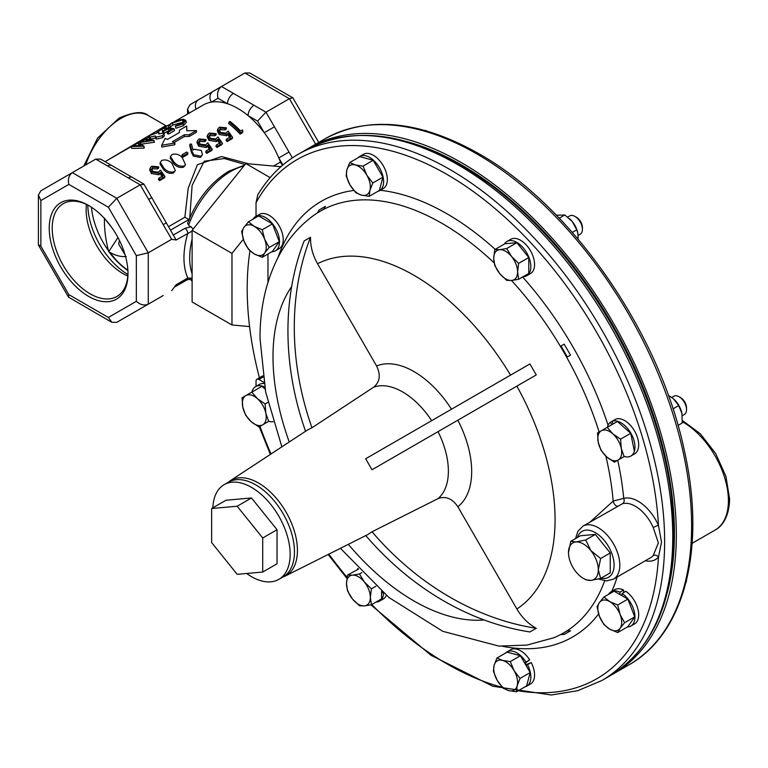 <?xml version="1.0" encoding="UTF-8"?>
<svg xmlns="http://www.w3.org/2000/svg" width="768" height="768" viewBox="0 0 768 768"><rect width="100%" height="100%" fill="white"/><g stroke="black" fill="none" stroke-linecap="round" stroke-linejoin="round"><path stroke-width="1.15" d="M246.624 573.485A54.682 31.574 -120 0 0 278.842 579.37A54.682 31.574 -120 0 0 290.16 554.333A54.682 31.574 -120 0 0 266.294 499.306A54.682 31.574 -120 0 0 224.16 484.656A54.682 31.574 -120 0 0 212.87 507.802M278.842 579.37L283.133 576.883A54.682 31.574 -120 0 0 294.461 551.856A54.682 31.574 -120 0 0 270.595 496.829A54.682 31.574 -120 0 0 228.451 482.179L224.16 484.656M525.418 663.11A10.55 6.086 60 0 1 525.859 663.83A10.55 6.086 60 0 1 526.272 664.579M307.872 148.714A303.782 175.392 60 0 1 309.638 147.667A303.782 175.392 60 0 1 461.53 162.71A303.782 175.392 60 0 1 659.981 430.406A303.782 175.392 60 0 1 613.421 673.834A303.782 175.392 60 0 1 611.635 674.842M667.382 592.32A301.075 173.827 -120 0 0 461.53 164.918A301.075 173.827 -120 0 0 407.203 141.696M685.891 582.806A10.55 6.086 -120 0 0 686.496 580.358M578.189 235.363L580.234 234.182A10.55 6.086 -120 0 0 582.413 229.354L582.413 227.53A8.314 4.8 -120 0 0 576.538 217.344L574.954 216.432A10.55 6.086 -120 0 0 569.683 215.914L567.696 217.056M582.413 229.354A10.55 6.086 -120 0 0 574.954 216.432M684.336 414.509L682.301 415.68L684.336 414.509A10.55 6.086 -120 0 0 686.525 409.68L686.525 407.856A8.314 4.8 -120 0 0 680.64 397.67L679.066 396.758A10.55 6.086 -120 0 0 673.795 396.24L671.75 397.411L673.795 396.24M686.525 409.68A10.55 6.086 -120 0 0 679.066 396.758M427.123 131.117A10.55 6.086 -120 0 0 424.714 130.426M161.712 145.229L161.856 147.014L174.883 144.72L174.883 143.011L161.712 145.229L165.11 138.48A71.155 41.078 60 0 1 167.539 139.392L179.472 132.499L179.434 130.205L186.682 126.029L186.768 130.762L196.454 130.56L189.206 134.746L184.358 134.774L172.426 141.667A71.155 41.078 60 0 1 174.883 143.011M186.922 130.752L186.682 126.029M174.826 121.402L203.251 104.995A69.062 39.869 60 0 1 211.306 102.134A69.062 39.869 60 0 1 227.482 103.738A69.062 39.869 60 0 1 237.773 108.413A69.062 39.869 60 0 1 248.074 115.622A69.062 39.869 60 0 1 264.25 132.701A69.062 39.869 60 0 1 278.813 157.92A69.062 39.869 60 0 1 280.464 162.058A4.051 2.342 -120 0 0 282.768 165.082M168.922 124.81L163.555 128.083M161.981 129.158L156.672 132.672M148.858 137.261L145.939 138.854M143.539 140.131L139.795 142.099M137.731 143.184L132.768 145.814M131.107 146.717L126.355 149.386M183.869 121.93L173.117 124.982L169.027 127.891L168.317 125.981L171.283 123.206L178.051 120.173L183.475 119.27L185.837 120.432L183.024 123.811L175.382 126.355L175.632 125.712L181.891 123.523L184.234 120.778L182.333 119.885L172.368 123.072L168.317 125.981M185.837 120.432L186.326 122.285L183.466 125.702L175.891 128.256L175.382 126.355M163.517 131.395A71.155 41.078 60 0 0 162.365 131.318L167.107 128.582A71.155 41.078 60 0 0 161.827 128.784L162.893 128.16A71.155 41.078 60 0 1 174.067 128.746L174.509 130.637L168.691 133.997A69.062 39.869 60 0 0 167.53 133.766L167.05 131.866L171.792 129.13A71.155 41.078 60 0 0 168.259 128.659L163.517 131.395L164.102 133.306L168.845 130.57A69.062 39.869 60 0 1 169.248 130.598M163.162 133.238A69.062 39.869 60 0 1 164.102 133.306M161.827 128.784L162.595 130.685A69.062 39.869 60 0 1 163.67 130.57M163.939 133.862L164.4 135.734L162.797 137.635L156.48 139.056L155.866 137.827L150.691 139.085L149.453 138.778L148.685 136.781L150.701 135.091L158.035 132.49L159.187 132.883L158.717 133.93L162.874 133.181L163.939 133.862L162.365 135.744L155.952 137.155L155.27 135.917L150.01 137.174L148.685 136.781L149.434 138.682M153.946 140.362L139.603 142.531L143.798 146.227L131.04 146.554L132.115 145.93L141.178 145.306L137.568 142.781L150.067 140.179L143.28 139.488L144.355 138.864L153.946 140.362L154.387 142.253L141.782 144.096M143.952 146.131L144.24 148.109L131.818 148.454L131.04 146.554M139.325 145.267L137.568 142.781M174.029 142.531L184.435 136.522L189.206 136.454L189.206 134.746M106.522 160.838L165.792 125.635L148.464 115.632A54.845 31.67 120 0 0 121.037 118.349A54.845 31.67 120 0 0 85.776 164.861M245.05 164.525L224.362 158.534L204.221 161.222L192.134 185.376L189.763 217.766M193.315 228.883L188.592 225.216L187.613 223.123C196.762 199.834 210.49 182.525 228.806 171.197L244.56 165.139M104.429 217.939C104.198 228.509 105.533 239.405 108.422 250.627L108.365 251.021A57.379 33.13 -120 0 0 108.797 251.606A57.379 33.13 -120 0 0 127.901 270.566L118.157 262.483L109.536 252.144C115.258 255.542 120.845 256.992 126.298 256.502M86.448 204.403A52.186 30.134 -120 0 0 123.043 273.648A52.186 30.134 -120 0 0 127.814 276.048M89.357 205.891A53.587 30.941 -120 0 0 63.878 203.338A53.587 30.941 -120 0 0 54.941 246.077A53.587 30.941 -120 0 0 90.096 293.808A53.587 30.941 -120 0 0 117.446 296.131A53.587 30.941 -120 0 0 127.978 272.784M88.608 205.45A55.69 32.15 -120 0 0 49.229 228.182A55.69 32.15 -120 0 0 88.608 296.39A55.69 32.15 -120 0 0 127.987 273.658A55.69 32.15 -120 0 0 88.608 205.45L88.608 205.45M613.488 579.139L650.621 557.693A30.576 17.654 -120 0 0 653.232 555.552L658.368 542.88L653.232 527.539A30.576 17.654 -120 0 0 622.541 503.693L582.902 526.166A30.576 17.654 60 0 1 606.47 534.365A30.576 17.654 60 0 1 619.814 565.133A30.576 17.654 60 0 1 613.488 579.139L606.662 580.925L598.426 578.995M457.843 506.717C452.266 498.499 445.651 495.802 438.01 498.624L372.019 531.782A270.029 220.474 60 0 0 536.256 628.282C528.269 623.827 521.818 617.386 516.874 608.976L457.843 506.717A81.514 47.059 60 0 0 471.677 471.446A81.514 47.059 60 0 0 457.843 420.211L372.019 469.757L365.674 458.765L529.91 363.946L536.256 374.928L457.843 420.211M370.877 604.848L431.002 655.277L492.758 686.218L551.27 695.002L577.814 690.682L601.728 680.582A303.782 175.392 60 0 0 664.637 541.517A303.782 175.392 60 0 0 532.042 235.805A303.782 175.392 60 0 0 297.946 154.426L306.058 149.741C358.838 122.41 420.47 134.189 490.973 185.078A302.41 174.595 60 0 1 671.693 498.096A302.41 174.595 60 0 1 673.93 535.037M536.256 628.282L529.91 631.949A270.029 220.474 60 0 1 365.779 535.565M319.094 210L325.44 206.342A270.029 220.474 60 0 0 323.856 209.069L317.51 212.736A270.029 220.474 60 0 1 319.094 210M323.856 209.069L325.44 206.342M567.36 356.976L561.014 345.984L564.163 344.17L570.509 355.152L567.36 356.976L570.509 355.152M590.131 522L613.162 501.082L623.712 498.394A4.051 3.264 -105.1 0 1 622.541 503.693M297.946 154.426C281.626 163.901 268.234 177.389 257.76 194.89L256.032 202.704A299.731 173.05 60 0 1 487.421 202.282A299.731 173.05 60 0 1 658.464 525.398L661.507 542.198L658.464 557.126A299.731 173.05 60 0 1 518.179 690.768M227.981 482.458L230.102 480.854A55.027 31.776 60 0 1 272.813 494.41A55.027 31.776 60 0 1 297.437 550.426A55.027 31.776 60 0 1 285.11 576.115L368.035 534.432L372.019 531.782M248.477 221.798L243.974 227.309A16.877 9.744 -120 0 1 254.304 226.387A16.877 9.744 60 0 1 264.643 239.242L262.262 229.747L254.304 226.387L248.477 221.798L258.634 215.933L272.41 223.891L279.302 241.651L272.41 251.453L262.262 257.309L264.643 253.027A16.877 9.744 60 0 1 254.304 253.949A16.877 9.744 60 0 1 243.974 241.094A16.877 9.744 60 0 1 243.974 227.309L241.594 231.6L243.974 241.094L248.477 249.35L254.304 253.949L262.262 257.309M253.075 219.139A19.776 11.424 60 0 1 255.629 216.557A19.776 11.424 60 0 1 275.414 227.981A19.776 11.424 60 0 1 275.414 250.819A19.776 11.424 60 0 1 271.901 251.75M275.414 250.819L279.139 248.669A19.776 11.424 -120 0 0 279.139 225.83A19.776 11.424 -120 0 0 259.354 214.416L255.629 216.557M504.413 244.042A19.776 11.424 60 0 1 506.976 241.459L510.701 239.309A19.776 11.424 60 0 1 530.477 250.723A19.776 11.424 60 0 1 530.477 273.571L526.752 275.712A19.776 11.424 60 0 1 523.238 276.643M386.342 595.363A19.776 11.424 60 0 1 383.242 599.002L379.517 601.152A19.776 11.424 60 0 1 376.003 602.083M613.2 423.907L611.894 421.382L615.619 419.232A19.776 11.424 60 0 1 634.973 431.731A19.776 11.424 60 0 1 634.589 453.888L630.864 456.038A19.776 11.424 60 0 1 624.259 456.499M358.195 157.68A19.776 11.424 60 0 1 359.741 156.451L363.466 154.301A19.776 11.424 60 0 1 383.242 165.725A19.776 11.424 60 0 1 383.242 188.563L379.517 190.714A19.776 11.424 60 0 1 377.683 191.434M524.88 663.418L529.67 659.846L524.64 663.005L530.179 672.595L526.608 685.91L516.461 691.766L517.171 685.728A16.877 9.744 60 0 1 508.733 690.595L516.461 691.766M525.725 664.896L531.226 662.534A19.776 11.424 60 0 1 530.477 684.01L526.752 686.16A19.776 11.424 60 0 1 524.918 686.88M505.43 653.126A19.776 11.424 60 0 1 506.976 651.898L510.701 649.747A19.776 11.424 60 0 1 529.67 659.846M623.76 592.483L623.597 590.035L619.882 592.186L620.035 594.595L627.869 599.117L617.712 604.982L609.754 601.613L603.936 597.024L599.424 602.544L597.043 606.826L599.424 616.32L603.936 624.586L609.754 629.174L617.712 632.544L620.093 628.253L624.605 622.733L620.093 614.477L617.712 604.982M621.917 595.68L622.07 593.453L625.795 591.302A19.776 11.424 60 0 1 637.824 608.755A19.776 11.424 60 0 1 634.589 623.904L630.864 626.054A19.776 11.424 60 0 1 627.35 626.976M608.525 594.374A19.776 11.424 60 0 1 611.088 591.792L614.813 589.642A19.776 11.424 60 0 1 623.597 590.035M267.965 254.016L267.965 282.221M263.846 382.33L258.902 379.469A4.051 2.342 -120 0 0 256.877 379.267A4.051 2.342 -120 0 0 256.032 381.13L256.032 386.342M251.923 392.064A19.776 11.424 60 0 1 255.629 386.573L259.354 384.422A19.776 11.424 60 0 1 264.058 383.558M256.032 202.704L256.032 216.326M585.706 539.971L590.851 550.589L600.624 558.528L598.31 569.808L600.624 578.419L610.243 572.861L610.243 552.97L595.334 534.413L580.416 535.747L570.787 541.306L575.942 541.978L585.706 539.971L595.334 534.413M311.962 427.757L373.67 387.187C379.939 381.974 380.909 374.899 376.579 365.962L317.539 263.712C312.73 255.264 310.387 246.451 310.502 237.264A270.029 220.474 60 0 0 311.962 427.757L307.67 429.878L230.102 480.854M561.014 634.483L567.36 630.816A270.029 220.474 60 0 0 570.509 630.816L564.163 634.483A270.029 220.474 60 0 1 561.014 634.483M570.509 630.816L567.36 630.816M305.558 431.27A270.029 220.474 60 0 1 304.157 240.931L310.502 237.264M372.019 469.757L536.256 374.928M605.827 456.134A243.456 140.554 60 0 1 613.162 501.082A4.051 1.853 -119.9 0 0 615.082 504.902A4.051 1.853 -119.9 0 0 617.674 506.093M617.712 460.282A251.501 145.21 60 0 1 623.712 498.394A34.627 19.997 60 0 1 658.464 525.398A4.051 0.624 -23.7 0 0 653.232 527.539M653.232 555.552A4.051 3.245 -138.4 0 1 658.464 557.126A34.627 19.997 60 0 1 645.36 560.736M243.322 239.27L231.974 253.382L231.974 324.989L249.571 326.563M231.974 324.989L192.115 301.978L192.115 230.371L231.974 253.382M270.144 177.619L245.818 163.565L192.115 230.371M280.896 166.704L245.818 163.565M111.667 227.376L104.957 218.986M189.206 136.454L196.454 132.269L196.454 130.56M184.435 136.522L184.358 134.774M143.28 139.488L144.048 141.389M143.798 146.227L144.24 148.109M153.792 140.458L154.234 142.339M155.558 138.586L155.27 135.917M150.01 137.174L150.691 139.085M155.952 137.155L156.48 139.056M162.365 135.744L162.797 137.635M167.05 131.866A71.155 41.078 60 0 1 168.25 132.106L168.691 133.997M174.067 128.746L168.25 132.106M162.365 131.318L162.979 133.2M168.259 128.659L168.845 130.57M183.024 123.811L183.466 125.702M169.891 125.414L170.592 127.325M172.368 123.072L173.117 124.982M182.333 119.885L182.938 121.786M165.005 176.563L160.109 179.395L159.523 180.624A69.062 39.869 60 0 0 158.39 179.424L158.947 178.157L163.008 175.814L160.618 172.406L159.437 173.434L151.824 172.08L149.981 168.394L151.738 166.224L158.784 166.858L157.709 167.472L152.918 167.222L151.69 168.787L152.938 171.494L158.429 172.186L160.454 170.112L165.005 176.563L164.419 177.792L159.523 180.624M158.947 178.157A71.155 41.078 60 0 1 160.109 179.395M152.918 167.222L151.699 169.603M157.709 167.472L157.382 168.941L152.65 168.749M158.784 166.858L158.448 168.326L157.382 168.941M151.824 172.08L151.459 173.53L149.712 169.987L149.981 168.394M159.437 173.434L158.966 174.787L151.459 173.53M160.618 172.406L158.966 174.787M162.451 177.082L160.147 173.76M161.731 160.454C165.552 159.264 168.979 160.262 172.013 163.43L175.315 170.525L174.096 171.802C170.352 172.704 166.954 171.475 163.91 168.106L160.291 162.346L161.731 160.454M175.315 170.525L173.501 173.021C169.776 173.942 166.435 172.781 163.488 169.507L160.022 163.93L160.291 162.346M174.096 171.802L173.501 173.021M163.91 168.106L163.488 169.507M171.917 154.57C175.747 153.389 179.174 154.378 182.208 157.546L185.501 164.64L184.282 165.917C180.538 166.819 177.139 165.59 174.096 162.23L170.477 156.47L171.917 154.57M185.501 164.64L183.686 167.136C179.962 168.067 176.621 166.896 173.683 163.622L170.218 158.045L170.477 156.47M184.282 165.917L183.686 167.136M174.096 162.23L173.683 163.622M183.379 155.75A71.155 41.078 60 0 0 182.16 154.675L186.749 152.026A71.155 41.078 60 0 1 187.968 153.101L183.379 155.75L182.986 157.171L187.574 154.522L187.968 153.101M182.16 154.675L181.805 156.125A69.062 39.869 60 0 1 182.986 157.171M191.75 150.72L190.013 144.125L191.482 144.096L193.037 150.086L194.198 149.28L201.331 150.432L202.435 154.762L201.034 156.25L193.824 154.752L191.75 150.72L191.357 152.141L189.782 145.68L190.013 144.125M193.824 154.752L193.325 156.077L191.357 152.141M201.034 156.25L200.438 157.469L193.325 156.077M202.435 154.762L200.438 157.469M212.285 149.27L207.389 152.102L206.803 153.331A69.062 39.869 60 0 0 205.67 152.131L206.227 150.864L210.278 148.522L207.888 145.114L206.707 146.141L199.094 144.787L197.251 141.101L199.018 138.931L206.054 139.565L204.989 140.179L200.198 139.93L198.97 141.494L200.208 144.202L205.699 144.893L207.734 142.819L212.285 149.27L211.699 150.499L206.803 153.331M206.227 150.864A71.155 41.078 60 0 1 207.389 152.102M200.198 139.93L198.97 142.31M204.989 140.179L204.653 141.648L199.92 141.456M206.054 139.565L205.728 141.034L204.653 141.648M199.094 144.787L198.739 146.237L196.982 142.685L197.251 141.101M206.707 146.141L206.237 147.494L198.739 146.237M207.888 145.114L206.237 147.494M209.731 149.789L207.427 146.467M222.47 143.386L217.574 146.218L216.989 147.446A69.062 39.869 60 0 0 215.856 146.246L216.413 144.979L220.474 142.637L218.083 139.229L216.902 140.266L209.28 138.902L207.446 135.216L209.203 133.046L216.25 133.68L215.174 134.294L210.384 134.054L209.155 135.61L210.403 138.317L215.894 139.008L217.92 136.934L222.47 143.386L221.885 144.614L216.989 147.446M216.413 144.979A71.155 41.078 60 0 1 217.574 146.218M210.384 134.054L209.155 136.426M215.174 134.294L214.838 135.773L210.115 135.571M216.25 133.68L215.914 135.149L214.838 135.773M209.28 138.902L208.925 140.352L207.178 136.81L207.446 135.216M216.902 140.266L216.432 141.61L208.925 140.352M218.083 139.229L216.432 141.61M219.917 143.904L217.613 140.582M232.666 137.51L227.77 140.333L227.174 141.562A69.062 39.869 60 0 0 226.051 140.362L226.598 139.104L230.659 136.762L228.269 133.344L227.088 134.381L219.475 133.018L217.632 129.331L219.389 127.171L226.435 127.795L225.37 128.41L220.57 128.17L219.35 129.725L220.589 132.442L226.08 133.123L228.106 131.05L232.666 137.51L232.07 138.739L227.174 141.562M226.598 139.104A71.155 41.078 60 0 1 227.77 140.333M220.57 128.17L219.35 130.55M225.37 128.41L225.034 129.888L220.301 129.696M226.435 127.795L226.099 129.264L225.034 129.888M219.475 133.018L219.12 134.467L217.363 130.925L217.632 129.331M227.088 134.381L226.618 135.725L219.12 134.467M228.269 133.344L226.618 135.725M230.112 138.019L227.808 134.707M240.71 132.864A71.155 41.078 60 0 0 228.941 122.074L230.016 121.45A71.155 41.078 60 0 1 240.614 131.011L242.448 129.946L242.918 131.587L240.71 132.864L240.125 134.093L242.323 132.816L242.918 131.587M228.941 122.074L228.701 123.619A69.062 39.869 60 0 1 240.125 134.093M189.696 219.907L184.858 217.248L188.237 188.17L197.376 164.726L221.549 156.557L248.794 163.834M175.238 286.666L186.979 279.888A4.051 2.342 -120 0 0 187.814 278.026L192.115 278.17M192.115 231.091L176.141 240.01L171.667 239.29L148.272 252.797L136.339 255.648L108.374 207.216L68.832 184.387C67.718 179.155 68.89 175.229 72.326 172.627L116.813 198.307L108.374 207.216M318.739 142.416L292.867 97.843L289.373 98.678L244.886 72.998L249.83 72.998L292.867 97.843M189.043 113.194L187.574 108.941L190.042 104.669L221.501 86.506L265.987 112.186L288.998 152.045L278.813 157.92L282.893 164.986M274.435 126.816L264.25 132.701L257.549 121.094L248.074 115.622A8.438 4.867 120 0 1 254.035 105.293M315.658 144.202L289.373 98.678L265.987 112.186L257.549 121.094M233.443 93.398A8.438 4.867 120 0 0 227.482 103.738L218.006 98.266L211.306 102.134A8.438 6.893 60 0 1 213.053 91.382L198.49 99.792A8.438 6.893 60 0 0 196.07 109.133M244.886 72.998L221.501 86.506C218.054 89.107 216.893 93.034 218.006 98.266M68.832 184.387L40.867 200.534L40.867 246.192L68.832 294.624L68.506 297.149L111.869 322.33L108.374 317.453L136.339 301.315L136.339 255.648M163.248 295.517A8.438 6.893 -120 0 1 163.219 295.536L116.813 322.33L111.869 322.33M171.667 239.29L140.208 184.81L116.813 198.307L148.272 252.797L148.272 304.166C144.298 305.846 140.314 304.886 136.339 301.315M40.867 246.192L38.4 244.762L38.4 195.072L40.867 190.79L95.722 159.12L100.666 159.12L111.888 165.6A8.438 4.867 -60 0 0 107.664 166.022L95.722 159.12M40.867 200.534L38.4 195.072M140.256 308.794L148.656 303.946A8.438 6.893 -120 0 0 148.704 303.917M171.667 290.659L176.141 284.765L187.814 278.026A71.558 41.318 -60 0 1 187.814 233.27A4.051 2.342 60 0 0 184.954 228.317L191.213 226.723M148.656 199.44L151.747 197.654L144.029 184.301L140.208 184.81L128.256 177.907A8.438 4.867 -60 0 1 132.48 177.494L111.888 165.6M163.219 224.659L166.301 222.874L151.747 197.654M166.301 222.874L176.141 240.01M117.936 237.514L108.797 251.606M119.366 240.288L118.694 244.195L125.03 254.678M678.029 425.453L682.243 423.024L681.898 413.165A16.877 9.744 60 0 1 681.955 413.443L678.682 405.59L673.517 398.832L668.304 395.251M672.979 408.883L678.682 405.59M673.728 399.024L673.517 398.832A16.877 9.744 60 0 1 673.728 399.024A16.877 9.744 60 0 1 681.898 413.165L681.898 413.165M578.131 239.174L577.862 233.184L576.758 229.834L572.285 221.549L564.826 214.982L556.416 215.261M572.294 232.406L576.758 229.834M559.258 218.198L564.826 214.982M569.52 218.611A16.877 9.744 60 0 1 569.616 218.698A16.877 9.744 60 0 1 572.285 221.549A16.877 9.744 60 0 1 577.786 232.848A16.877 9.744 60 0 1 577.824 233.03M249.965 250.8A301.075 173.827 -120 0 0 259.421 377.798M262.742 424.79A16.877 9.744 60 0 1 251.213 421.709A16.877 9.744 60 0 1 242.774 407.088L245.626 415.19L251.213 421.709L258.941 426.989L268.685 421.363L265.834 413.27A16.877 9.744 60 0 1 262.742 424.79M257.395 398.65A16.877 9.744 60 0 1 265.834 413.27L265.114 403.939L257.395 398.65L251.808 392.131L245.866 395.558A16.877 9.744 60 0 1 257.395 398.65M245.866 395.558A16.877 9.744 -120 0 0 242.774 407.088L242.064 397.757L245.866 395.558M267.926 402.317L265.114 403.939M251.808 392.131L261.955 386.275L265.056 389.021M273.158 421.642A19.776 11.424 60 0 1 268.8 421.296M255.629 386.573A19.776 11.424 60 0 1 264.691 387.101M514.09 670.637A16.877 9.744 60 0 1 517.171 685.728L520.022 678.461L514.09 670.637L510.278 661.584L502.56 660.413A16.877 9.744 60 0 1 514.09 670.637M494.122 665.28A16.877 9.744 60 0 1 502.56 660.413L496.973 658.013L494.122 665.28L493.402 671.328L497.213 680.381A16.877 9.744 60 0 1 494.122 665.28M497.213 680.381A16.877 9.744 -120 0 0 508.733 690.595L503.146 688.205L497.213 680.381M524.64 663.005L520.435 655.718L507.12 652.157L496.973 658.013M530.179 672.595L520.022 678.461M520.435 655.718L510.278 661.584M525.965 665.309L527.501 664.685A19.776 11.424 60 0 1 526.752 686.16M506.976 651.898A19.776 11.424 60 0 1 525.946 661.997M531.226 662.534L527.501 664.685M349.978 184.934A16.877 9.744 60 0 1 346.886 169.834A16.877 9.744 60 0 1 355.325 164.966L349.738 162.566L346.886 169.834L346.166 175.882L349.978 184.934L355.91 192.749L361.507 195.149A16.877 9.744 60 0 1 349.978 184.934M369.946 190.282A16.877 9.744 60 0 1 361.507 195.149L369.226 196.32L369.946 190.282L372.787 183.005L366.854 175.19A16.877 9.744 60 0 1 369.946 190.282M366.854 175.19A16.877 9.744 -120 0 0 355.325 164.966L363.043 166.138L366.854 175.19M349.738 162.566L359.885 156.701L373.2 160.272L382.944 177.149L379.373 190.454L369.226 196.32M382.944 177.149L372.787 183.005M373.2 160.272L363.043 166.138M359.741 156.451A19.776 11.424 60 0 1 379.526 167.875A19.776 11.424 60 0 1 379.517 190.714M601.315 430.771A16.877 9.744 60 0 1 612.845 433.862A16.877 9.744 60 0 1 621.283 448.474L620.563 439.142L612.845 433.862L607.258 427.344L597.514 432.97L598.234 442.301A16.877 9.744 60 0 1 601.315 430.771M606.672 456.912A16.877 9.744 60 0 1 598.234 442.301L601.075 450.394L606.672 456.912L614.39 462.202L618.192 460.003A16.877 9.744 60 0 1 606.672 456.912M618.192 460.003A16.877 9.744 -120 0 0 621.283 448.474L624.134 456.576L618.192 460.003M607.258 427.344L617.405 421.478L630.72 433.286L634.282 450.71M630.72 433.286L620.563 439.142M611.875 424.675L610.339 422.285A19.776 11.424 60 0 0 607.382 427.267M610.339 422.285L611.894 421.382A19.776 11.424 60 0 1 631.248 433.872A19.776 11.424 60 0 1 630.864 456.038M370.349 597.389A16.877 9.744 60 0 1 364.378 605.885A16.877 9.744 60 0 1 352.445 598.992L359.482 605.798L364.378 605.885L371.414 604.733L370.349 597.389L371.414 588.816L364.378 582.01A16.877 9.744 60 0 1 370.349 597.389M352.445 575.126A16.877 9.744 60 0 1 364.378 582.01L359.482 573.974L352.445 575.126L347.549 575.04L346.483 583.613A16.877 9.744 60 0 1 352.445 575.126M346.483 583.613A16.877 9.744 -120 0 0 352.445 598.992L347.549 590.957L346.483 583.613M361.872 572.592L359.482 573.974M347.549 575.04L358.541 569.107M381.562 591.293L381.562 598.867L371.414 604.733M375.898 586.234L371.414 588.816M381.562 592.003L383.578 593.347A19.776 11.424 60 0 1 379.517 601.152M357.187 569.482A19.776 11.424 60 0 1 357.917 568.445M493.718 258.173A16.877 9.744 60 0 1 499.68 249.686A16.877 9.744 60 0 1 511.613 256.57L506.717 248.534L499.68 249.686L494.784 249.6L493.718 258.173L494.784 265.517L499.68 273.552A16.877 9.744 60 0 1 493.718 258.173M511.613 280.445A16.877 9.744 60 0 1 499.68 273.552L506.717 280.358L511.613 280.445L518.65 279.293L517.584 271.949A16.877 9.744 60 0 1 511.613 280.445M517.584 271.949A16.877 9.744 -120 0 0 511.613 256.57L518.65 263.386L517.584 271.949M494.784 249.6L504.931 243.744L516.864 242.678L528.797 257.52L528.797 273.437L518.65 279.293M528.797 257.52L518.65 263.386M516.864 242.678L506.717 248.534M506.976 241.459A19.776 11.424 60 0 1 526.752 252.874A19.776 11.424 60 0 1 526.752 275.712M264.643 239.242A16.877 9.744 60 0 1 264.643 253.027L269.146 247.507L264.643 239.242M279.302 241.651L269.146 247.507M272.41 223.891L262.262 229.747M603.936 597.024L614.083 591.168L620.035 594.595M622.07 593.453A19.776 11.424 60 0 1 634.099 610.906A19.776 11.424 60 0 1 630.864 626.054M611.088 591.792A19.776 11.424 60 0 1 619.882 592.186M627.869 599.117L634.752 616.877L627.869 626.678L617.712 632.544M609.754 601.613A16.877 9.744 60 0 1 620.093 614.477A16.877 9.744 60 0 1 620.093 628.253A16.877 9.744 -120 0 1 609.754 629.174A16.877 9.744 60 0 1 599.424 616.32A16.877 9.744 60 0 1 599.424 602.544A16.877 9.744 60 0 1 609.754 601.613M634.752 616.877L624.605 622.733M262.714 572.045L262.714 537.994L237.178 506.227L211.642 508.512L211.642 542.563L237.178 574.33L262.714 572.045L277.037 563.779L277.037 529.728L262.714 537.994M277.037 529.728L251.501 497.962L237.178 506.227M251.501 497.962L225.965 500.246L211.642 508.512M600.624 558.528L610.243 552.97M600.624 578.419L590.851 580.416A21.091 12.182 60 0 1 575.942 571.805A21.091 12.182 60 0 1 568.483 552.586L570.787 541.306M568.483 552.586A21.091 12.182 60 0 1 575.942 541.978A21.091 12.182 60 0 1 590.851 550.589A21.091 12.182 60 0 1 598.31 569.808A21.091 12.182 60 0 1 590.851 580.416L585.706 579.754L584.266 578.899M309.638 147.667L324.922 138.854A303.782 175.392 60 0 1 476.803 153.898A303.782 175.392 60 0 1 675.264 421.594A303.782 175.392 60 0 1 628.694 665.011L613.421 673.834M682.426 420.48L700.397 433.862L715.68 453.542L725.962 476.438L729.6 499.027C729.206 518.141 721.094 527.069 715.133 530.035A64.128 37.027 -120 0 0 728.41 500.678A64.128 37.027 -120 0 0 682.358 421.728M190.205 278.909A67.507 38.976 120 0 0 192.115 281.117M243.898 165.955A67.507 38.976 120 0 0 230.832 171.398A67.507 38.976 120 0 0 188.592 225.216M192.115 239.098A67.507 38.976 120 0 0 192.115 273.85M108.422 250.627A57.379 33.13 60 0 1 91.498 207.245M87.821 205.075A57.379 33.13 -120 0 0 127.92 274.522M600.97 578.218A26.534 15.322 -120 0 0 614.093 565.133A26.534 15.322 -120 0 0 598.186 534.547A26.534 15.322 -120 0 0 577.44 537.466M438.01 431.654A64.656 37.325 60 0 1 448.378 471.13A64.656 37.325 60 0 1 438.01 498.624M306.058 149.741A303.782 175.392 60 0 1 540.154 231.12A303.782 175.392 60 0 1 672.758 536.832A303.782 175.392 60 0 1 609.84 675.898C651.859 649.949 673.219 603.043 673.939 535.181L671.693 498.096M289.248 441.994A199.44 115.152 60 0 1 273.005 356.755A199.44 115.152 60 0 1 291.638 286.618M604.637 580.81A243.456 140.554 60 0 1 553.622 637.814L526.954 645.091L498.979 646.109L442.694 631.296L388.877 597.456L340.435 548.304M516.874 386.122A199.44 115.152 60 0 1 555.062 519.59A199.44 115.152 60 0 1 516.874 608.976M484.08 619.949A199.44 115.152 60 0 1 348.336 544.33M281.866 446.842L265.651 392.016L260.035 338.669C259.862 307.67 266.246 279.878 279.178 255.302C287.242 240.355 297.83 227.75 310.934 217.459A243.456 140.554 60 0 1 494.15 262.877M511.459 280.454A243.456 140.554 60 0 1 599.136 432.029M278.045 257.434A251.501 145.21 60 0 1 353.856 190.445M380.266 190.282A251.501 145.21 60 0 1 495.206 249.35M522.634 276.998A251.501 145.21 60 0 1 608.083 425.213M502.368 687.36A299.731 173.05 60 0 1 371.76 604.531M347.088 577.334A299.731 173.05 60 0 1 328.838 554.131M271.008 453.974A299.731 173.05 60 0 1 259.978 426.394M617.155 577.018A251.501 145.21 60 0 1 611.827 591.36M598.608 613.987A251.501 145.21 60 0 1 502.56 646.31M373.67 387.187A64.656 37.325 60 0 1 431.664 420.662M317.539 263.712A199.44 115.152 60 0 1 510.528 375.13M376.579 365.962A81.514 47.059 60 0 1 451.498 409.219M258.902 379.469L263.011 377.098M188.851 219.542L170.496 230.141M168.509 226.694L184.858 217.248M281.923 165.802L280.445 166.666M273.552 166.051L280.464 162.058M288.998 152.045L292.368 157.882M68.832 294.624L108.374 317.453M128.256 177.907L107.664 166.022M127.882 270.259A57.379 33.13 60 0 1 109.536 252.144M173.28 235.056L184.954 228.317M324.922 138.854C368.4 115.44 419.702 120.384 478.829 153.696C571.536 205.603 659.261 332.064 684.058 449.242C706.512 547.19 685.171 633.446 628.694 665.011M105.072 161.674L126.365 149.376M83.75 166.032L97.622 138.038L119.021 118.147C133.584 111.744 143.405 110.909 148.464 115.632M282.653 577.162L285.11 576.115M259.277 426.797L270.365 454.397M328.138 554.486L346.915 578.371M601.728 680.582L609.84 675.898M256.877 379.267L262.829 375.84M575.578 538.541L577.891 531.283L582.902 526.166M159.446 133.68L159.187 132.883M189.994 278.938L192.115 281.242M187.574 108.941L187.574 114.038M68.506 297.149L38.525 245.222M40.867 190.79L72.326 172.627M143.702 183.974L132.48 177.494M186.979 279.888L192.115 278.861M167.155 125.904L165.792 125.635M715.133 530.035L692.141 543.312"/></g></svg>
